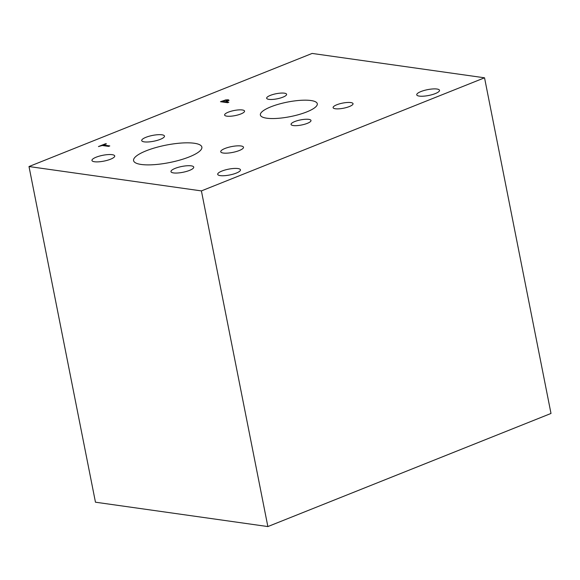 <?xml version="1.0" encoding="UTF-8"?>
<svg xmlns="http://www.w3.org/2000/svg" width="580" height="580" viewBox="0 0 580 580"><rect width="100%" height="100%" fill="white"/><g stroke="black" fill="none" stroke-linecap="round" stroke-linejoin="round"><path stroke-width="0.87" d="M551 413.46L267.866 526.567L95.461 502.2L29 166.54L312.134 53.432L484.539 77.8L551 413.46M225.308 100.369L222.495 101.42L225.359 101.826L227.614 100.688L225.308 100.369M222.481 101.355L225.359 101.826M225.344 101.754L227.599 100.623L227.041 100.267M220.618 101.725L225.475 100.028L228.252 99.847L229.071 100.383M225.468 99.956L228.237 99.775L229.056 100.311L226.156 101.87L228.839 102.254L227.664 102.718L220.48 101.703L225.475 100.028M226.156 101.87L228.716 102.297M267.866 526.567L201.405 190.907L484.539 77.8M201.405 190.907L29 166.54M141.179 164.459A34.807 8.888 168.8 0 1 133.574 160.617A34.807 8.888 168.8 0 1 155.483 147.668A34.807 8.888 168.8 0 1 194.271 143.253A34.807 8.888 168.8 0 1 201.869 147.095A34.807 8.888 168.8 0 1 179.967 160.044A34.807 8.888 168.8 0 1 141.179 164.459M94.489 161.748A11.6 2.965 168.8 0 1 91.952 160.471A11.6 2.965 168.8 0 1 99.252 156.15A11.6 2.965 168.8 0 1 112.179 154.679A11.6 2.965 168.8 0 1 114.717 155.962A11.6 2.965 168.8 0 1 107.416 160.276A11.6 2.965 168.8 0 1 94.489 161.748M223.264 153.04A11.6 2.965 168.8 0 1 220.733 151.757A11.6 2.965 168.8 0 1 228.034 147.443A11.6 2.965 168.8 0 1 240.961 145.971A11.6 2.965 168.8 0 1 243.499 147.248A11.6 2.965 168.8 0 1 236.198 151.569A11.6 2.965 168.8 0 1 223.264 153.04M144.246 141.868A11.6 2.965 168.8 0 1 141.716 140.592A11.6 2.965 168.8 0 1 149.016 136.271A11.6 2.965 168.8 0 1 161.943 134.799A11.6 2.965 168.8 0 1 164.481 136.082A11.6 2.965 168.8 0 1 157.18 140.396A11.6 2.965 168.8 0 1 144.246 141.868M173.507 172.92A11.6 2.965 168.8 0 1 170.969 171.637A11.6 2.965 168.8 0 1 178.27 167.323A11.6 2.965 168.8 0 1 191.204 165.844A11.6 2.965 168.8 0 1 193.735 167.127A11.6 2.965 168.8 0 1 186.434 171.441A11.6 2.965 168.8 0 1 173.507 172.92M266.713 118.197A29.007 7.41 168.8 0 1 260.376 114.999A29.007 7.41 168.8 0 1 278.632 104.204A29.007 7.41 168.8 0 1 310.952 100.528A29.007 7.41 168.8 0 1 317.289 103.726A29.007 7.41 168.8 0 1 299.034 114.521A29.007 7.41 168.8 0 1 266.713 118.197M293.277 125.548A10.164 2.595 168.8 0 1 291.058 124.432A10.164 2.595 168.8 0 1 297.453 120.647A10.164 2.595 168.8 0 1 308.777 119.357A10.164 2.595 168.8 0 1 310.996 120.481A10.164 2.595 168.8 0 1 304.601 124.265A10.164 2.595 168.8 0 1 293.277 125.548M268.881 99.368A10.164 2.595 168.8 0 1 266.662 98.245A10.164 2.595 168.8 0 1 273.057 94.468A10.164 2.595 168.8 0 1 284.381 93.177A10.164 2.595 168.8 0 1 286.607 94.301A10.164 2.595 168.8 0 1 280.205 98.078A10.164 2.595 168.8 0 1 268.881 99.368M226.838 116.159A10.164 2.595 168.8 0 1 224.619 115.043A10.164 2.595 168.8 0 1 231.014 111.258A10.164 2.595 168.8 0 1 242.338 109.968A10.164 2.595 168.8 0 1 244.557 111.092A10.164 2.595 168.8 0 1 238.162 114.869A10.164 2.595 168.8 0 1 226.838 116.159M335.32 108.757A10.164 2.595 168.8 0 1 333.101 107.633A10.164 2.595 168.8 0 1 339.496 103.856A10.164 2.595 168.8 0 1 350.82 102.566A10.164 2.595 168.8 0 1 353.046 103.69A10.164 2.595 168.8 0 1 346.644 107.467A10.164 2.595 168.8 0 1 335.32 108.757M419.275 96.099A11.6 2.965 168.8 0 1 416.745 94.823A11.6 2.965 168.8 0 1 424.045 90.502A11.6 2.965 168.8 0 1 436.972 89.03A11.6 2.965 168.8 0 1 439.51 90.313A11.6 2.965 168.8 0 1 432.209 94.627A11.6 2.965 168.8 0 1 419.275 96.099M220.233 175.617A11.6 2.965 168.8 0 1 217.703 174.333A11.6 2.965 168.8 0 1 225.004 170.02A11.6 2.965 168.8 0 1 237.93 168.548A11.6 2.965 168.8 0 1 240.468 169.824A11.6 2.965 168.8 0 1 233.167 174.145A11.6 2.965 168.8 0 1 220.233 175.617M109.794 145.921L108.619 146.392L102.283 145.5L98.462 146.559L105.575 143.724L106.43 143.84L103.457 145.029L109.794 145.921M103.457 145.029L109.671 145.971M105.575 143.724L106.299 143.891M98.6 146.581L105.589 143.789"/></g></svg>
